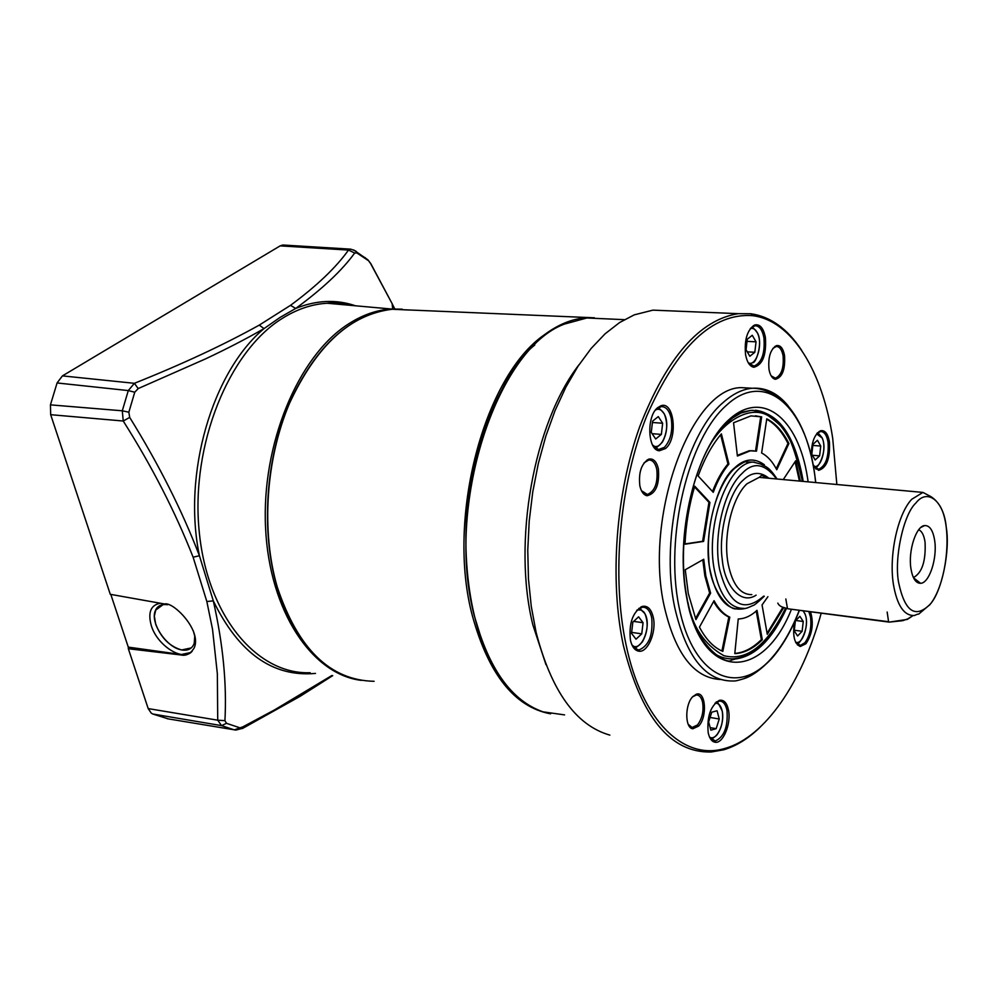 <?xml version="1.0" encoding="UTF-8"?>
<svg xmlns="http://www.w3.org/2000/svg" width="997" height="997" viewBox="0 0 997 997"><rect width="100%" height="100%" fill="white"/><g stroke="black" fill="none" stroke-linecap="round" stroke-linejoin="round"><path stroke-width="1.5" d="M704.754 454.956C718.501 423.575 748.859 403.797 768.463 415.849C777.224 422.23 782.221 426.816 783.455 429.607C789.088 434.468 795.245 451.043 801.924 479.345L802.236 481.327M718.463 656.687L719.51 656.624M695.943 619.635L688.291 593.551L685.251 569.748L703.745 559.255L705.826 575.93L710.624 593.14L695.943 619.635M702.81 559.791L704.842 575.805L709.652 593.016L710.624 593.14M756.499 451.167L750.292 450.818L737.406 456.04L733.555 422.765L750.928 415.899L761.671 416.858L756.499 451.167M783.256 479.582L795.706 460.776L800.367 481.152M714.051 600.68C718.488 608.918 723.735 614.414 729.804 617.155L722.825 651.39C713.802 647.601 706.013 639.526 699.445 627.163L714.051 600.68M709.926 502.438L703.608 541.408L684.989 544.2C685.948 524.011 689.201 504.669 694.747 486.187L709.926 502.438L708.942 502.338L702.623 541.296L685.001 543.938M783.742 607.609L767.279 634.329L762.057 604.967L767.914 596.68M757.022 610.326L762.306 639.762C753.819 648.15 745.071 652.736 736.048 653.534L734.801 653.596L738.241 618.95L739.762 618.888C745.644 618.364 751.402 615.51 757.022 610.326M761.621 452.999L766.768 418.84C775.492 423.276 782.882 431.502 788.914 443.515L776.763 469.749C772.588 461.661 767.54 456.078 761.621 452.999M713.254 492.319L698.137 475.968C704.53 458.52 712.282 444.488 721.404 433.894L728.907 464.054C722.813 471.307 717.591 480.728 713.254 492.319M753.47 450.756L749.32 450.731L737.331 455.342M761.671 416.858L760.699 416.783L755.539 450.98M760.699 416.783L755.427 415.799M799.42 481.065L795.07 461.736M729.804 617.155L728.844 617.018L721.915 650.991M713.59 601.515C717.94 609.229 723.024 614.389 728.844 617.018M703.608 541.408L702.623 541.296M694.523 486.922L708.942 502.338M767.092 633.282L782.869 607.323M734.826 653.409L735.088 653.396C744.123 652.599 752.872 648.013 761.359 639.625L762.306 639.762M761.359 639.625L756.225 611.049M695.495 618.539L709.652 593.016M788.914 443.515L787.966 443.441C782.147 431.863 775.055 423.8 766.705 419.226M776.239 468.752L787.966 443.441M728.907 464.054L727.935 463.966C721.953 471.058 716.818 480.242 712.531 491.533M727.935 463.966L720.657 434.767M482.162 641.258L474.186 615.448C454.482 539.838 471.269 433.022 511.673 373.663M564.589 714.899L543.029 711.846C511.598 700.804 488.767 668.975 474.547 616.37C444.737 507.685 496.145 349.1 564.476 324.075L586.872 317.981L603.696 318.741M545.982 664.7L532.897 625.019C512.221 542.081 533.794 422.952 579.058 364.678M715.048 703.234L719.435 701.078C723.149 701.09 725.666 704.194 727 710.4C728.109 726.738 724.196 736.945 715.285 741.02L709.577 737.144M808.804 611.535L810.561 617.18C811.695 627.512 809.788 636.036 804.853 642.766L800.429 645.383L795.793 642.542M816.942 433.471L820.543 431.527C824.257 431.539 826.762 435.066 828.033 442.082C828.981 456.838 825.852 465.898 818.674 469.263L814.038 466.646M750.355 328.512L754.953 325.757C759.365 325.757 762.356 329.77 763.926 337.796C765.123 353.225 761.833 362.671 754.068 366.123L748.311 362.846M655.341 410.216L661.235 406.602C666.133 406.564 669.486 410.627 671.28 418.79C672.888 430.978 670.582 440.5 664.388 447.366L658.469 449.522L652.512 444.899M636.759 610.363L642.542 607.185C647.016 607.173 650.069 610.712 651.714 617.816C653.147 634.989 648.947 645.682 639.139 649.894L637.756 649.832L631.886 644.81M696.267 694.236L695.756 694.897M609.877 735.125C575.917 725.417 551.316 691.108 536.074 632.198L531.264 606.363L528.46 578.883L527.762 550.282L529.208 521.119L532.747 491.982L538.33 463.468L545.833 436.138L555.08 410.527L565.885 387.11L577.986 366.298L591.146 348.452L605.079 333.821L619.536 322.592L634.229 314.865L652.923 310.142L669.934 310.84M708.182 732.608C706.848 716.606 710.549 705.864 719.286 700.368C723.785 699.458 726.838 702.661 728.458 709.976C731.474 723.648 722.925 744.236 714.936 742.217C711.659 741.506 709.415 738.303 708.182 732.608M810.524 611.759C813.876 623.387 812.343 634.055 805.912 643.775L800.279 646.505C794.347 643.838 792.416 635.712 794.484 622.103M811.321 455.99C811.271 442.743 814.35 434.343 820.543 430.766C824.918 429.919 827.871 433.558 829.404 441.708C830.289 458.421 826.675 467.967 818.574 470.347L813.203 464.926M745.582 354.733C744.211 339.641 747.276 329.72 754.766 324.96C759.951 323.913 763.49 328.063 765.397 337.41C766.543 354.969 762.693 364.927 753.832 367.27C749.806 366.447 747.065 362.272 745.582 354.733M657.671 407.661L660.812 405.816C674.159 400.345 678.296 438.406 665.585 448.5L659.341 450.781C647.651 450.382 646.268 416.285 657.671 407.661M630.428 640.161C628.746 623.461 632.646 612.22 642.143 606.45C647.552 605.316 651.265 608.955 653.284 617.38C656.724 632.073 647.589 653.259 638.566 651.141C634.653 650.318 631.936 646.654 630.428 640.161M760.175 727.149C748.46 738.515 736.272 746.08 723.61 749.819L711.185 752C670.632 753.009 641.358 717.441 623.349 645.321C609.391 580.055 615.772 493.527 639.762 426.542C666.831 357.337 699.682 319.713 738.316 313.669L750.803 313.731C770.569 316.597 787.543 328.823 801.725 350.408M836.857 484.505L832.719 438.406C822.575 371.146 792.004 320.249 752.286 315.638C712.481 312.958 677.262 346.445 646.667 416.123C619.586 483.844 611.335 575.942 626.016 644.573C642.118 722.09 684.353 761.147 725.28 748.311C765.285 737.02 802.174 682.073 821.216 613.167M639.837 485.751C638.441 472.478 641.395 463.617 648.686 459.156C653.384 458.171 656.624 461.461 658.406 469.039C659.565 484.704 655.789 493.602 647.103 495.733C643.601 495.023 641.171 491.695 639.837 485.751M641.445 490.674L647.365 494.475C654.867 491.309 658.02 482.972 656.811 469.475C655.378 463.119 652.723 459.966 648.86 459.991L644.124 462.782M769.011 369.426C767.964 357.362 770.407 349.436 776.327 345.66C780.327 344.85 783.069 348.115 784.527 355.443C785.399 369.451 782.346 377.402 775.392 379.296C772.264 378.648 770.145 375.358 769.011 369.426M771.13 375.832L775.367 378.162C781.411 375.445 783.978 368.005 783.081 355.842C781.885 349.611 779.604 346.495 776.239 346.495L772.899 348.402M688.217 724.283L692.08 727.486L697.464 724.993C702.087 718.887 703.82 711.434 702.661 702.611C701.527 697.526 699.42 694.984 696.317 694.984L692.628 696.791M692.765 696.641L696.355 694.211C705.751 690.659 707.571 717.092 698.61 726.09L692.853 728.77C684.839 728.259 684.74 704.493 692.765 696.641M720.345 679.493C693.9 678.01 675.206 653.658 664.264 606.425C643.663 516.06 691.357 387.247 741.332 387.634L752.598 388.269M632.833 622.128L638.616 616.819L643.053 622.714L641.756 633.855L636.011 639.202L631.537 633.357L632.833 622.128M633.656 621.38L643.053 622.714M641.756 633.855L631.911 632.422M711.758 712.182L717.067 710.761L719.248 719.011L716.158 728.682L710.849 730.178L708.63 721.915L711.758 712.182M710.063 717.454L719.248 719.011M716.158 728.682L710.176 727.648M652.574 421.145L658.282 416.609L662.656 423.264L661.36 434.418L655.677 439.004L651.265 432.374L652.574 421.145M652.262 423.85L652.723 422.491L662.656 423.264M661.36 434.418L652.125 433.67M795.357 620.969L799.881 616.308L803.246 621.492L802.124 631.288L797.612 635.986L794.223 630.839L795.357 620.969M795.83 620.495L803.246 621.492M802.124 631.288L794.297 630.216M812.966 444.35L817.44 440.275L820.743 446.058L819.609 455.866L815.16 459.978L811.82 454.221L812.954 444.35M812.842 445.422L820.743 446.058M819.609 455.866L812.43 455.268M754.829 352.265L749.844 356.265L746.055 349.76L747.264 339.242L752.274 335.291L756.038 341.821L754.829 352.265L747.276 351.866M747.027 341.373L756.038 341.821M756.125 595.159C741.132 605.167 724.669 586.41 722.264 559.604C718.189 532.111 729.355 491.633 743.164 480.143C751.701 471.868 760.3 471.245 768.936 478.261M910.909 568.44C908.068 550.917 916.081 526.092 924.605 525.569C929.703 525.332 933.067 530.367 934.688 540.686C937.429 558.37 929.291 583.233 920.592 583.307C915.769 583.307 912.542 578.347 910.909 568.44M913.414 577.575L913.414 577.575C922.063 572.926 925.951 561.112 925.054 542.144C924.02 535.239 921.889 531.114 918.686 529.768M763.702 596.144C743.538 613.554 728.844 604.656 719.61 569.437C712.93 536.448 723.972 489.739 741.992 473.513C753.271 461.474 764.799 463.293 776.576 478.971M777.81 603.11C778.969 605.864 782.184 607.622 787.456 608.407L785.835 598.985M887.156 612.021L888.589 621.704L788.129 608.818L889.212 622.116L907.357 619.399L912.417 616.009M889.212 622.116L902.771 620.67L907.906 618.813L912.891 615.598M782.097 606.999L788.129 608.818M206.84 601.515L213.308 600.867L199.425 555.74L193.119 557.198L206.84 601.515L212.523 629.232L217.358 673.847L217.72 720.195L221.546 725.629L152.815 714.014L168.269 718.887M57.078 382.96L128.289 390.575L134.396 383.309L138.209 388.568L205.482 358.908C226.805 348.888 246.321 338.793 264.031 328.599L280.045 317.42L295.735 308.434L290.488 305.356C316.66 286.014 336.001 267.595 348.501 250.073L350.682 249.15L282.861 245.013L280.157 245.873L62.437 375.881L57.078 382.96L50.436 404.857L50.673 414.69L110.281 594.312L164.505 603.983C173.067 601.278 202.079 630.44 194.216 647.863C190.539 653.82 186.065 656.176 180.793 654.942L128.339 648.735L148.192 708.58L151.232 713.117L152.815 714.014M361.313 680.365C312.123 674.52 269.439 611.535 265.563 527.837C261.388 444.238 298.028 356.652 347.567 324.548C362.036 315.064 376.642 309.893 391.397 309.02L402.24 309.17M167.608 604.755L167.284 604.705C161.913 603.958 158.099 605.578 155.844 609.566L154.336 616.134L155.706 624.272C161.202 638.055 169.876 646.617 181.728 649.982C188.047 650.929 192.222 648.711 194.216 643.339L194.789 635.824M195.163 637.868L193.343 630.902M160.355 603.235C150.759 605.005 147.73 612.42 151.257 625.468C157.115 645.62 183.298 662.27 192.159 651.228M191.25 647.925L181.803 649.919C166.549 647.95 149.388 622.041 155.582 610.201L158.872 606.176M110.804 594.411L128.277 647.115L181.342 654.518L190.826 652.499M128.277 647.115L128.339 648.735M50.436 404.857L122.295 410.801L123.242 421.021C151.893 466.284 175.185 511.673 193.119 557.198M138.209 388.568L134.745 392.22L128.289 390.575L122.295 410.801L128.85 412.21L129.685 417.407L123.242 421.021L50.673 414.69M331.802 675.542L274.624 709.852L243.081 726.751L234.307 729.866L221.546 725.629L226.493 723.311L224.923 720.644L217.72 720.195L148.192 708.58M243.081 726.751L242.907 728.246L235.878 730.078L167.209 718.712M284.157 245.088L282.861 245.013M129.685 417.407C158.81 464.378 182.052 510.489 199.425 555.74C182.277 474.024 212.299 371.744 264.031 328.599L259.27 325.109C223.814 344.812 182.189 364.204 134.396 383.309L62.437 375.881M315.488 673.411C272.842 677.312 238.781 653.135 213.308 600.867C223.041 644.074 226.917 684.004 224.923 720.644M353.661 249.948L367.843 259.781L370.797 263.619L392.12 303.636L370.685 263.707M370.572 263.507L367.843 259.781M364.852 257.45L365.787 258.248M350.682 249.163C354.62 250.359 356.59 251.306 356.59 252.004L356.901 252.964L354.683 253.026L348.501 250.073L280.157 245.873M332.699 675.654L300.035 696.38L242.408 728.533M394.75 308.896L392.108 303.649M354.683 253.026C342.058 270.449 322.405 288.906 295.735 308.434C316.336 300.109 336.251 299.225 355.493 305.792M764.363 464.752C754.243 457.523 744.323 458.583 734.59 467.942C716.108 481.9 702.461 539.502 710.363 571.368C717.017 601.303 729.517 613.442 747.875 607.784M738.478 607.946L737.07 608.245C733.094 612.931 709.366 593.215 708.755 558.183C706.013 523.998 717.69 483.857 734.602 468.366C741.581 463.231 745.457 461.088 746.217 461.947L754.442 462.147M755.352 410.253C764.662 411.3 772.999 416.297 780.352 425.283M749.594 653.558L741.407 657.26M785.711 608.12C777.249 626.739 767.216 640.56 755.614 649.583C742.765 658.082 741.594 657.409 733.817 658.768C726.352 659.316 719.236 657.148 712.481 652.25M785.599 608.095C767.067 645.595 746.491 661.46 723.897 655.69C704.555 644.822 692.566 627.013 687.905 602.263M751.289 675.268L743.612 678.795M799.42 610.301C791.805 630.054 782.545 646.143 771.653 658.568C761.16 669.448 751.95 676.14 744.024 678.645C732.558 682.135 734.752 680.602 733.381 681.001C705.776 681.549 686.26 657.173 674.807 607.858C659.403 537.071 684.366 434.542 723.498 402.227C732.857 393.94 742.254 389.304 751.701 388.307C765.434 387.16 777.585 393.017 788.166 405.879M799.27 610.276C791.668 629.905 782.458 645.832 771.616 658.07C737.593 697.227 692.865 677.212 678.969 606.687C664.525 536.648 688.453 438.044 726.614 405.143C766.955 367.781 809.053 410.241 815.633 482.56M791.456 609.254C763.079 681.026 702.087 682.172 686.908 598.698C674.221 536.436 695.295 449.149 729.168 419.475C762.867 388.842 798.36 418.752 807.433 477.239L808.131 481.863M730.901 418.952L740.945 413.032L750.978 410.378C777.149 410.677 794.397 433.408 802.71 478.548L803.158 481.414M786.546 608.27C772.376 639.364 755.34 656.275 735.412 659.005L731.437 660.139C726.776 665.797 692.952 644.112 687.107 598.462C676.714 546.655 689.027 475.27 714.625 437.509C722.002 427.327 729.692 419.575 737.693 414.241L742.242 412.085L750.978 410.378M638.79 608.619C638.84 607.622 640.809 609.167 644.723 613.23C648.586 622.452 647.813 631.998 642.404 641.881C637.781 646.654 635.263 648.449 634.852 647.277L633.456 647.203M637.195 609.927L641.295 610.064L644.673 613.379C652.3 624.895 641.407 653.06 632.185 645.371M638.927 608.519L643.962 612.071M716.058 702.411C716.544 700.417 718.613 703.346 722.277 711.197C723.423 720.756 721.541 728.795 716.631 735.312C713.378 738.092 711.584 739.138 711.21 738.453L710.412 738.428M714.936 703.346C718.513 702.81 720.943 705.44 722.227 711.26C725.043 723.71 716.12 741.942 709.515 737.007M657.347 408.272C658.73 409.58 657.808 405.767 664.314 413.88C668.04 423.476 667.379 432.91 662.344 442.194C658.194 446.544 655.889 448.226 655.428 447.217L654.256 447.204M655.777 409.73C659.142 408.458 661.971 409.879 664.264 414.004C671.367 426.155 662.008 452.202 652.861 445.447M802.946 610.762L804.654 613.167C811.408 627.076 797.824 648.15 796.466 643.09L796.179 643.102M804.604 613.28C809.988 622.701 802.635 646.156 795.544 642.018M817.328 433.097C817.179 431.988 818.786 433.558 822.139 437.808C828.557 452.401 815.995 471.78 814.624 467.182L814.462 467.194M816.58 433.919L822.101 437.907C827.136 447.827 820.718 469.737 813.764 466.147M750.28 328.611C753.171 327.714 755.576 329.247 757.508 333.185C763.253 344.364 756.1 367.395 748.249 362.734M751.389 327.477C752.249 326.779 754.305 328.649 757.546 333.085C763.191 343.591 755.539 363.693 753.009 362.547L749.295 364.067M764.35 477.837L759.191 477.364L747.002 483.757C731.923 497.528 722.725 536.66 728.259 564.389C732.583 584.666 740.435 594.735 751.8 594.611M946.24 527.214C950.415 550.855 941.679 592.442 929.84 604.556C915.209 618.776 904.815 611.497 898.658 582.734C893.898 558.395 903.494 514.24 915.819 503.086C927.609 487.595 943.985 501.404 946.24 527.214M911.732 499.285L922.935 492.418L930.824 496.556C935.934 499.809 939.822 504.669 942.477 511.149C952.222 536.299 945.53 585.962 929.852 604.73C912.23 619.224 923.234 611.398 914.399 615.523C904.03 615.872 897.026 605.441 893.387 584.23C888.751 555.204 897.761 513.941 911.732 499.285M764.288 596.218C757.795 602.475 753.956 605.59 752.76 605.578C747.999 607.871 745.083 608.806 744.024 608.382C729.854 608.556 720.021 596.044 714.537 570.857C704.954 525.793 728.159 462.184 753.221 462.097L760.512 463.966C764.512 466.546 768.251 465.437 777.037 479.009M550.618 713.84C514.739 707.122 488.68 674.533 472.453 616.071C446.033 518.49 484.068 375.881 544.561 334.656C557.921 324.735 571.331 319.14 584.815 317.893L594.299 317.744M410.153 310.067L392.22 309.257C350.745 314.043 316.535 345.348 289.566 403.174C265.763 459.094 261.015 531.513 277.291 587.146C298.003 648.985 330.281 680.378 374.099 681.3M498.475 674.246C468.241 630.802 457.922 543.141 472.266 474.896C489.552 407.499 510.389 364.204 534.778 345.012M349.81 305.281L327.253 303.25C312.024 304.073 296.969 309.17 282.076 318.529C228.874 351.467 190.963 444.512 199.064 530.018C206.778 615.685 256.989 674.844 310.167 672.713M134.745 392.22L128.85 412.21M226.493 723.311L239.081 727.536M367.993 260.367L356.901 252.964M290.488 305.356L259.27 325.109M802.323 481.339L801.999 479.258C797.488 452.825 788.901 433.408 776.252 421.008C759.839 408.807 758.58 411.836 752.399 410.266M749.32 450.731L750.292 450.818M735.088 653.396L736.048 653.534M819.173 431.427L819.858 431.477M753.283 325.683L754.093 325.72M640.872 606.961L641.545 607.048M718.289 701.29L719.286 700.368M819.621 431.726L820.543 430.766M753.832 326.007L754.766 324.96M659.852 406.901L660.812 405.816M641.133 607.46L642.143 606.45M725.28 748.311L723.61 749.819M647.714 460.228L648.686 459.156M775.392 346.682L776.327 345.66M695.345 695.158L696.355 694.211M647.215 459.854L648 459.916M774.856 346.42L775.591 346.458M624.346 319.663L586.872 317.981M713.029 740.621L715.285 741.02M797.488 644.959L800.429 645.383M815.882 469.014L818.674 469.263M752.511 366.036L754.068 366.123M655.852 449.211L659.84 449.547M636.51 649.496L639.139 649.894M714.164 740.958L714.936 742.217M799.507 645.346L800.279 646.505M817.752 469.238L818.574 470.347M752.959 366.111L753.832 367.27M658.469 449.522L659.341 450.781M637.756 649.832L638.566 651.141M652.923 310.142L738.316 313.669M752.286 315.638L750.803 313.731M646.23 494.45L647.103 495.733M774.532 378.15L775.392 379.296M692.08 727.486L692.853 728.77M741.332 387.634L751.701 388.307C749.146 388.543 765.185 385.739 783.505 401.118C800.703 418.067 811.458 445.223 815.758 482.573M645.52 494.3L647.365 494.475M774.183 378.087L775.367 378.162M689.874 726.987L693.027 727.536M920.879 527.425L924.605 525.569M922.935 492.418L759.191 477.364L761.01 475.806C760.96 475.021 763.191 475.806 767.678 478.149M913.514 577.799L920.592 583.307M592.492 317.719L392.22 309.257C350.308 314.317 315.987 345.66 289.267 403.311C265.526 459.056 260.778 531.214 276.979 586.71M305.568 644.648C293.405 629.207 283.921 610.014 277.091 587.083M391.397 309.02L327.253 303.25C332.126 302.44 340.127 303.15 351.256 305.406M155.582 610.201L163.097 604.618M392.668 308.945L392.157 303.736"/></g></svg>
